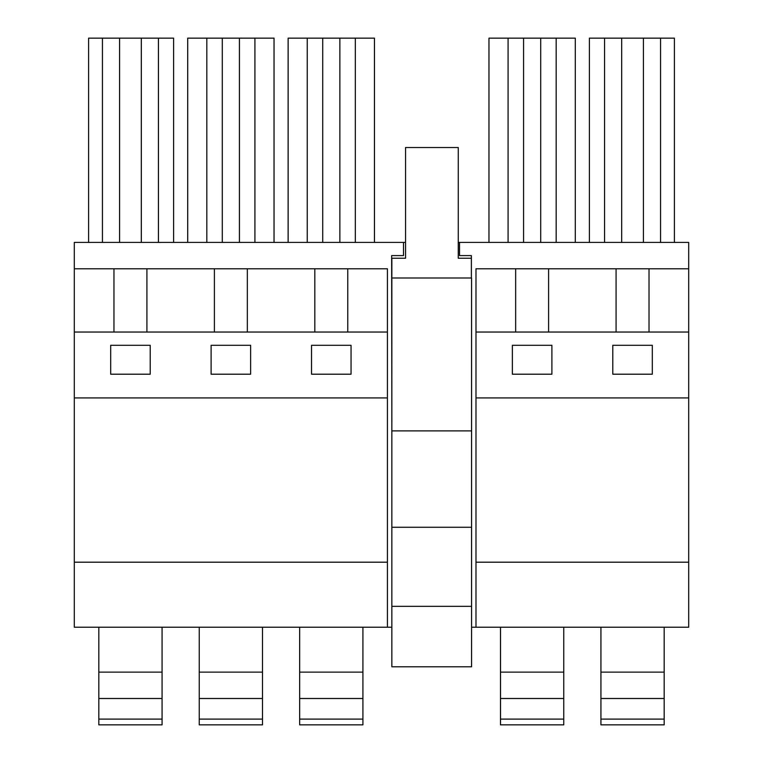 <?xml version="1.0" encoding="UTF-8"?>
<svg xmlns="http://www.w3.org/2000/svg" width="763" height="763" viewBox="0 0 763 763"><rect width="100%" height="100%" fill="white"/><g stroke="black" fill="none" stroke-linecap="round" stroke-linejoin="round"><path stroke-width="1.14" d="M113.964 268.776L74.307 268.776L74.307 562.188L387.432 562.188L387.432 268.776L113.964 268.776L113.964 332.039M146.916 332.039L146.916 268.776M173.602 242.415L173.602 38.15L88.603 38.15L88.603 242.415M102.433 242.415L102.433 38.15M158.446 242.415L158.446 38.15M141.317 242.415L141.317 38.15M119.572 242.415L119.572 38.15M110.683 374.204L110.683 345.296L150.216 345.296L150.216 374.204L110.683 374.204M172.619 627.234L188.699 627.234M86.295 627.234L98.818 627.234L86.295 627.234M74.307 268.776L74.307 242.415L403.513 242.415L403.513 255.595L391.648 255.595L391.848 429.559M391.848 627.234L74.307 627.234L74.307 562.188M458.267 242.415L688.693 242.415L688.693 268.776L475.988 268.776L475.988 332.039L688.693 332.039L688.693 268.776M405.554 242.415L403.513 242.415M459.517 242.415L459.517 255.595L471.381 255.595L471.381 277.999M471.572 627.234L688.693 627.234L688.693 562.188L475.988 562.188L475.988 627.234M214.393 332.039L214.393 268.776M74.307 332.039L387.432 332.039M74.307 397.924L387.432 397.924M311.523 374.204L311.523 345.296L351.056 345.296L351.056 374.204L311.523 374.204M211.103 374.204L211.103 345.296L250.636 345.296L250.636 374.204L211.103 374.204M387.432 627.234L387.432 562.188M247.336 332.039L247.336 268.776M274.031 242.415L274.031 38.15L187.708 38.15L187.708 242.415M222.3 242.415L222.3 38.15M206.821 242.415L206.821 38.15M254.918 242.415L254.918 38.15M239.429 242.415L239.429 38.15M314.814 332.039L314.814 268.776M347.756 332.039L347.756 268.776M374.452 242.415L374.452 38.15L288.128 38.15L288.128 242.415M322.72 242.415L322.72 38.15M307.241 242.415L307.241 38.15M355.339 242.415L355.339 38.15M339.859 242.415L339.859 38.15M616.075 332.039L616.075 268.776M548.597 332.039L548.597 268.776M475.988 332.039L475.988 397.924L688.693 397.924L688.693 332.039M612.784 374.204L612.784 345.296L652.317 345.296L652.317 374.204L612.784 374.204M512.364 374.204L551.897 374.204L551.897 345.296L512.364 345.296L512.364 374.204M649.017 332.039L649.017 268.776M674.397 242.415L674.397 38.15L589.398 38.15L589.398 242.415M643.428 242.415L643.428 38.15M621.683 242.415L621.683 38.15M604.554 242.415L604.554 38.15M660.567 242.415L660.567 38.15M688.693 397.924L688.693 562.188M475.988 397.924L475.988 562.188M515.654 332.039L515.654 268.776M575.292 242.415L575.292 38.15L488.969 38.15L488.969 242.415M523.571 242.415L523.571 38.15M508.082 242.415L508.082 38.15M556.179 242.415L556.179 38.15M540.7 242.415L540.7 38.15M471.572 430.876L471.572 277.999L391.848 277.999L391.848 666.776L471.572 666.776L471.572 430.876L391.848 430.876M471.381 258.237L458.267 258.237L458.267 147.536L405.554 147.536L405.554 258.237L391.848 258.237L391.848 277.999M391.848 527.262L471.572 527.262M391.848 606.337L471.572 606.337M98.818 719.118L162.071 719.118L162.071 724.85L98.818 724.85L98.818 672.136L162.071 672.136L162.071 627.234M98.818 672.136L98.818 627.234M162.071 719.118L162.071 672.136M98.818 698.488L162.071 698.488M199.238 719.118L262.501 719.118L262.501 724.85L199.238 724.85L199.238 672.136L262.501 672.136L262.501 627.234M199.238 672.136L199.238 627.234M262.501 719.118L262.501 672.136M199.238 698.488L262.501 698.488M299.659 719.118L362.921 719.118L362.921 724.85L299.659 724.85L299.659 672.136L362.921 672.136L362.921 627.234M299.659 672.136L299.659 627.234M362.921 719.118L362.921 672.136M299.659 698.488L362.921 698.488M500.499 719.118L563.762 719.118L563.762 724.85L500.499 724.85L500.499 672.136L563.762 672.136L563.762 627.234M500.499 672.136L500.499 627.234M563.762 719.118L563.762 672.136M500.499 698.488L563.762 698.488M600.929 719.118L664.182 719.118L664.182 724.85L600.929 724.85L600.929 672.136L664.182 672.136L664.182 627.234M600.929 672.136L600.929 627.234M664.182 719.118L664.182 672.136M600.929 698.488L664.182 698.488"/></g></svg>
